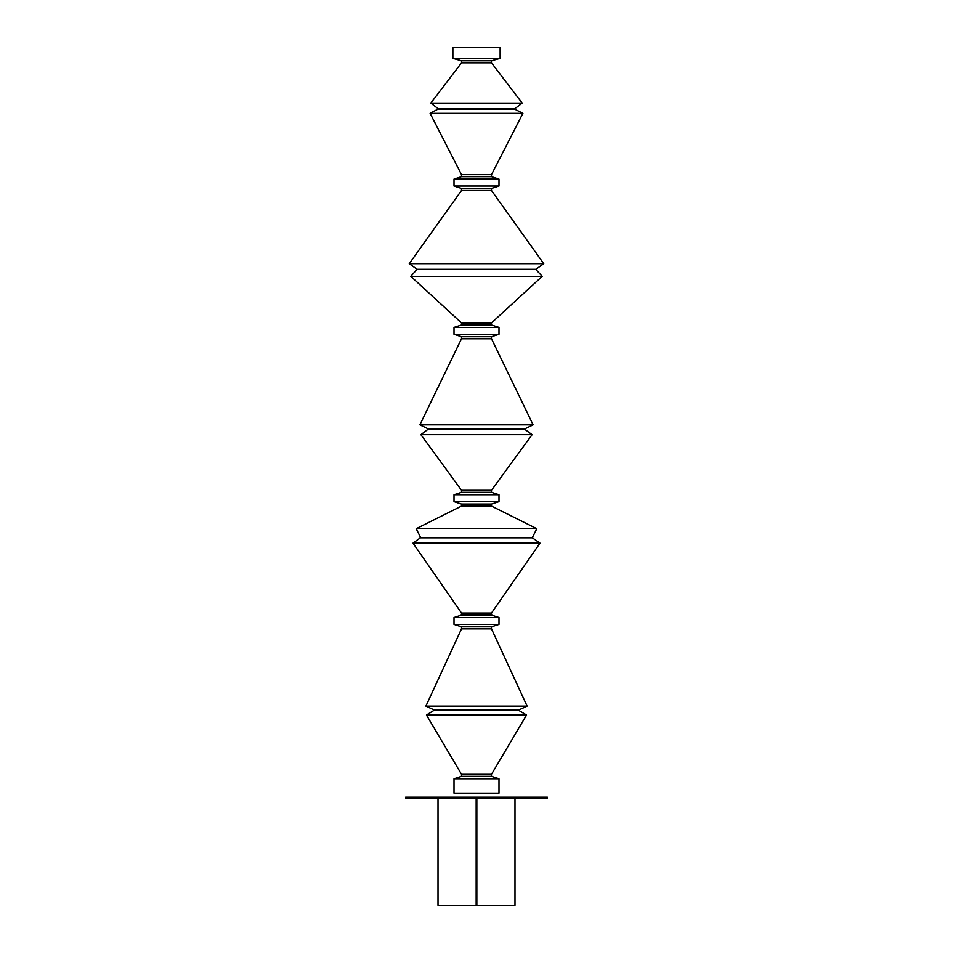 <?xml version="1.0" encoding="UTF-8"?>
<svg xmlns="http://www.w3.org/2000/svg" width="953" height="953" viewBox="0 0 953 953"><rect width="100%" height="100%" fill="white"/><g stroke="black" fill="none" stroke-linecap="round" stroke-linejoin="round"><path stroke-width="1.43" d="M438.011 797.983L438.011 905.35L476.166 905.35L476.166 797.983L476.166 905.35L476.834 905.35L476.834 797.983L476.834 905.35L514.989 905.35L514.989 797.983M476.166 798.59L476.834 798.59M476.834 802.843L476.166 802.843M405.597 797.173L547.403 797.173L547.403 797.983L405.597 797.983L405.597 797.173M500.134 47.65L452.866 47.65L452.866 58.383L500.134 58.383L500.134 47.65M500.134 58.383L491.486 60.813L461.514 60.813L461.514 62.838L430.816 103.127L522.184 103.127L491.486 62.838L461.514 62.838M522.184 103.127L514.596 108.916L438.404 108.916L430.113 113.359L522.887 113.359L514.596 109.118L438.404 109.118M522.887 113.359L491.486 174.661L461.514 174.661L461.514 176.686L454.009 179.116L454.009 186.014L498.991 186.014L498.991 179.116L454.009 179.116M491.486 174.661L491.486 176.686L461.514 176.686M498.991 186.014L491.486 188.444L461.514 188.444L461.514 190.469L409.254 263.671L543.746 263.671L491.486 190.469L461.514 190.469M543.746 263.671L535.896 269.282L417.104 269.282L410.803 276.334L542.197 276.334L535.896 269.485L417.104 269.485M542.197 276.334L491.486 322.948L461.514 322.948L461.514 324.973L454.009 327.403L454.009 334.289L498.991 334.289L498.991 327.403L454.009 327.403M491.486 322.948L491.486 324.973L461.514 324.973M498.991 334.289L491.486 336.719L461.514 336.719L461.514 338.744L419.892 424.824L533.108 424.824L491.486 338.744L461.514 338.744M533.108 424.824L524.579 428.957L428.421 428.957L420.892 434.651L532.108 434.651L524.579 429.16L428.421 429.16M532.108 434.651L491.486 490.271L461.514 490.271L461.514 492.296L454.009 494.726L454.009 501.623L498.991 501.623L498.991 494.726L454.009 494.726M491.486 490.271L491.486 492.296L461.514 492.296M498.991 501.623L491.486 504.054L461.514 504.054L461.514 506.079L416.199 528.689L536.801 528.689L491.486 506.079L461.514 506.079M536.801 528.689L532.346 537.623L420.654 537.623L412.994 543.139L540.006 543.139L532.346 537.826L420.654 537.826M540.006 543.139L491.486 613.041L461.514 613.041L461.514 615.066L454.009 617.496L454.009 624.382L498.991 624.382L498.991 617.496L454.009 617.496M491.486 613.041L491.486 615.066L461.514 615.066M498.991 624.382L491.486 626.812L461.514 626.812L461.514 628.837L425.896 706.102L527.104 706.102L491.486 628.837L461.514 628.837M527.104 706.102L518.539 710.056L434.461 710.056L426.444 715L526.556 715L518.539 710.259L434.461 710.259M526.556 715L491.486 774.289L461.514 774.289L461.514 776.314L454.009 778.744L454.009 793.122L498.991 793.122L498.991 778.744L454.009 778.744M491.486 774.289L491.486 776.314L461.514 776.314M491.486 60.813L491.486 62.838M491.486 176.686L498.991 179.116M491.486 188.444L491.486 190.469M491.486 324.973L498.991 327.403M491.486 336.719L491.486 338.744M491.486 492.296L498.991 494.726M491.486 504.054L491.486 506.079M491.486 615.066L498.991 617.496M491.486 626.812L491.486 628.837M491.486 776.314L498.991 778.744M461.514 774.289L426.444 715M434.461 710.056L425.896 706.102M461.514 626.812L454.009 624.382M461.514 613.041L412.994 543.139M420.654 537.623L416.199 528.689M461.514 504.054L454.009 501.623M461.514 490.271L420.892 434.651M428.421 428.957L419.892 424.824M461.514 336.719L454.009 334.289M461.514 322.948L410.803 276.334M417.104 269.282L409.254 263.671M461.514 188.444L454.009 186.014M461.514 174.661L430.113 113.359M438.404 108.916L430.816 103.127M461.514 60.813L452.866 58.383"/></g></svg>
